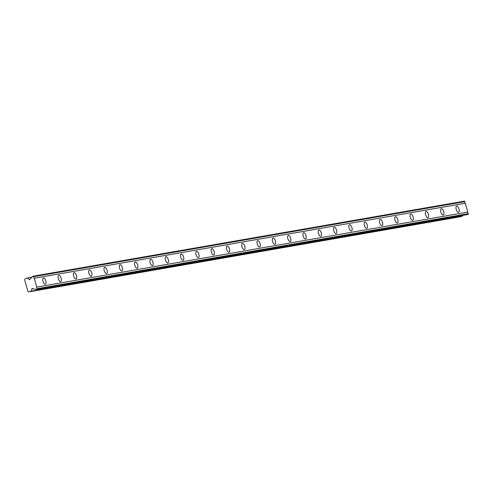 <?xml version="1.0" encoding="UTF-8"?>
<svg xmlns="http://www.w3.org/2000/svg" width="493" height="493" viewBox="0 0 493 493"><rect width="100%" height="100%" fill="white"/><g stroke="black" fill="none" stroke-linecap="round" stroke-linejoin="round"><path stroke-width="0.74" d="M28.958 291.862L31.367 291.116L31.799 288.978A0.598 0.536 80.1 0 1 32.439 288.547L34.966 289.255A1.226 1.103 80.1 0 1 36.217 289.607L37.154 289.311L37.215 288.67A1.226 1.103 80.1 0 1 36.759 287.08L34.245 278.243A1.226 1.103 80.1 0 1 33.789 276.659L33.407 276.148L32.464 276.444A1.226 1.103 80.1 0 1 31.601 277.448L29.857 279.488A0.598 0.536 80.1 0 1 29.099 279.494L27.62 277.953L25.211 278.699L24.65 279.87L27.879 291.203L28.958 291.862L460.006 216.852L462.409 216.1L462.551 215.41M458.515 212.347A3.278 1.411 72.7 0 0 458.595 212.329A3.278 1.411 72.7 0 0 458.995 208.872A3.278 1.411 72.7 0 0 456.721 206.056A3.278 1.411 72.7 0 0 456.647 206.074A3.278 1.411 72.7 0 0 456.241 209.537A3.278 1.411 72.7 0 0 458.515 212.347M45.325 284.258A3.278 1.411 72.7 0 0 45.405 284.239A3.278 1.411 72.7 0 0 45.806 280.776A3.278 1.411 72.7 0 0 43.532 277.96A3.278 1.411 72.7 0 0 43.458 277.978A3.278 1.411 72.7 0 0 43.051 281.441A3.278 1.411 72.7 0 0 45.325 284.258M60.627 281.595A3.278 1.411 72.7 0 0 60.707 281.577A3.278 1.411 72.7 0 0 61.107 278.114A3.278 1.411 72.7 0 0 58.833 275.297A3.278 1.411 72.7 0 0 58.759 275.316A3.278 1.411 72.7 0 0 58.353 278.779A3.278 1.411 72.7 0 0 60.627 281.595M75.934 278.933A3.278 1.411 72.7 0 0 76.008 278.909A3.278 1.411 72.7 0 0 76.415 275.451A3.278 1.411 72.7 0 0 74.141 272.635A3.278 1.411 72.7 0 0 74.061 272.654A3.278 1.411 72.7 0 0 73.66 276.117A3.278 1.411 72.7 0 0 75.934 278.933M91.236 276.265A3.278 1.411 72.7 0 0 91.316 276.246A3.278 1.411 72.7 0 0 91.716 272.789A3.278 1.411 72.7 0 0 89.443 269.973A3.278 1.411 72.7 0 0 89.362 269.991A3.278 1.411 72.7 0 0 88.962 273.449A3.278 1.411 72.7 0 0 91.236 276.265M106.537 273.603A3.278 1.411 72.7 0 0 106.617 273.584A3.278 1.411 72.7 0 0 107.018 270.121A3.278 1.411 72.7 0 0 104.744 267.311A3.278 1.411 72.7 0 0 104.67 267.329A3.278 1.411 72.7 0 0 104.263 270.786A3.278 1.411 72.7 0 0 106.537 273.603M121.845 270.94A3.278 1.411 72.7 0 0 121.919 270.922A3.278 1.411 72.7 0 0 122.326 267.459A3.278 1.411 72.7 0 0 120.052 264.642A3.278 1.411 72.7 0 0 119.972 264.661A3.278 1.411 72.7 0 0 119.571 268.124A3.278 1.411 72.7 0 0 121.845 270.94M137.146 268.278A3.278 1.411 72.7 0 0 137.22 268.26A3.278 1.411 72.7 0 0 137.627 264.796A3.278 1.411 72.7 0 0 135.353 261.98A3.278 1.411 72.7 0 0 135.273 261.999A3.278 1.411 72.7 0 0 134.872 265.462A3.278 1.411 72.7 0 0 137.146 268.278M152.448 265.616A3.278 1.411 72.7 0 0 152.528 265.598A3.278 1.411 72.7 0 0 152.929 262.134A3.278 1.411 72.7 0 0 150.655 259.318A3.278 1.411 72.7 0 0 150.581 259.336A3.278 1.411 72.7 0 0 150.174 262.8A3.278 1.411 72.7 0 0 152.448 265.616M167.749 262.954A3.278 1.411 72.7 0 0 167.83 262.935A3.278 1.411 72.7 0 0 168.23 259.472A3.278 1.411 72.7 0 0 165.956 256.656A3.278 1.411 72.7 0 0 165.882 256.674A3.278 1.411 72.7 0 0 165.475 260.138A3.278 1.411 72.7 0 0 167.749 262.954M183.057 260.286A3.278 1.411 72.7 0 0 183.131 260.267A3.278 1.411 72.7 0 0 183.538 256.81A3.278 1.411 72.7 0 0 181.264 253.994A3.278 1.411 72.7 0 0 181.184 254.012A3.278 1.411 72.7 0 0 180.783 257.475A3.278 1.411 72.7 0 0 183.057 260.286M198.359 257.623A3.278 1.411 72.7 0 0 198.439 257.605A3.278 1.411 72.7 0 0 198.839 254.148A3.278 1.411 72.7 0 0 196.565 251.331A3.278 1.411 72.7 0 0 196.485 251.35A3.278 1.411 72.7 0 0 196.085 254.807A3.278 1.411 72.7 0 0 198.359 257.623M213.66 254.961A3.278 1.411 72.7 0 0 213.74 254.943A3.278 1.411 72.7 0 0 214.141 251.479A3.278 1.411 72.7 0 0 211.867 248.663A3.278 1.411 72.7 0 0 211.793 248.688A3.278 1.411 72.7 0 0 211.386 252.145A3.278 1.411 72.7 0 0 213.66 254.961M228.968 252.299A3.278 1.411 72.7 0 0 229.042 252.28A3.278 1.411 72.7 0 0 229.448 248.817A3.278 1.411 72.7 0 0 227.174 246.001A3.278 1.411 72.7 0 0 227.094 246.019A3.278 1.411 72.7 0 0 226.694 249.483A3.278 1.411 72.7 0 0 228.968 252.299M244.269 249.637A3.278 1.411 72.7 0 0 244.343 249.618A3.278 1.411 72.7 0 0 244.75 246.155A3.278 1.411 72.7 0 0 242.476 243.339A3.278 1.411 72.7 0 0 242.396 243.357A3.278 1.411 72.7 0 0 241.995 246.82A3.278 1.411 72.7 0 0 244.269 249.637M259.571 246.975A3.278 1.411 72.7 0 0 259.651 246.956A3.278 1.411 72.7 0 0 260.051 243.493A3.278 1.411 72.7 0 0 257.777 240.676A3.278 1.411 72.7 0 0 257.703 240.695A3.278 1.411 72.7 0 0 257.297 244.158A3.278 1.411 72.7 0 0 259.571 246.975M274.878 244.306A3.278 1.411 72.7 0 0 274.952 244.288A3.278 1.411 72.7 0 0 275.353 240.831A3.278 1.411 72.7 0 0 273.085 238.014A3.278 1.411 72.7 0 0 273.005 238.033A3.278 1.411 72.7 0 0 272.604 241.496A3.278 1.411 72.7 0 0 274.878 244.306M290.18 241.644A3.278 1.411 72.7 0 0 290.254 241.625A3.278 1.411 72.7 0 0 290.66 238.168A3.278 1.411 72.7 0 0 288.387 235.352A3.278 1.411 72.7 0 0 288.306 235.371A3.278 1.411 72.7 0 0 287.906 238.828A3.278 1.411 72.7 0 0 290.18 241.644M305.481 238.982A3.278 1.411 72.7 0 0 305.561 238.963A3.278 1.411 72.7 0 0 305.962 235.5A3.278 1.411 72.7 0 0 303.688 232.69A3.278 1.411 72.7 0 0 303.614 232.708A3.278 1.411 72.7 0 0 303.207 236.165A3.278 1.411 72.7 0 0 305.481 238.982M320.783 236.32A3.278 1.411 72.7 0 0 320.863 236.301A3.278 1.411 72.7 0 0 321.263 232.838A3.278 1.411 72.7 0 0 318.989 230.021A3.278 1.411 72.7 0 0 318.916 230.04A3.278 1.411 72.7 0 0 318.509 233.503A3.278 1.411 72.7 0 0 320.783 236.32M336.09 233.657A3.278 1.411 72.7 0 0 336.164 233.639A3.278 1.411 72.7 0 0 336.571 230.176A3.278 1.411 72.7 0 0 334.297 227.359A3.278 1.411 72.7 0 0 334.217 227.378A3.278 1.411 72.7 0 0 333.816 230.841A3.278 1.411 72.7 0 0 336.09 233.657M351.392 230.995A3.278 1.411 72.7 0 0 351.472 230.977A3.278 1.411 72.7 0 0 351.873 227.513A3.278 1.411 72.7 0 0 349.599 224.697A3.278 1.411 72.7 0 0 349.519 224.716A3.278 1.411 72.7 0 0 349.118 228.179A3.278 1.411 72.7 0 0 351.392 230.995M366.693 228.327A3.278 1.411 72.7 0 0 366.774 228.308A3.278 1.411 72.7 0 0 367.174 224.851A3.278 1.411 72.7 0 0 364.9 222.035A3.278 1.411 72.7 0 0 364.826 222.053A3.278 1.411 72.7 0 0 364.419 225.517A3.278 1.411 72.7 0 0 366.693 228.327M382.001 225.665A3.278 1.411 72.7 0 0 382.075 225.646A3.278 1.411 72.7 0 0 382.482 222.189A3.278 1.411 72.7 0 0 380.208 219.373A3.278 1.411 72.7 0 0 380.128 219.391A3.278 1.411 72.7 0 0 379.727 222.848A3.278 1.411 72.7 0 0 382.001 225.665M397.303 223.002A3.278 1.411 72.7 0 0 397.376 222.984A3.278 1.411 72.7 0 0 397.783 219.521A3.278 1.411 72.7 0 0 395.509 216.71A3.278 1.411 72.7 0 0 395.429 216.729A3.278 1.411 72.7 0 0 395.029 220.186A3.278 1.411 72.7 0 0 397.303 223.002M412.604 220.34A3.278 1.411 72.7 0 0 412.684 220.322A3.278 1.411 72.7 0 0 413.085 216.858A3.278 1.411 72.7 0 0 410.811 214.042A3.278 1.411 72.7 0 0 410.737 214.061A3.278 1.411 72.7 0 0 410.33 217.524A3.278 1.411 72.7 0 0 412.604 220.34M427.906 217.678A3.278 1.411 72.7 0 0 427.986 217.659A3.278 1.411 72.7 0 0 428.386 214.196A3.278 1.411 72.7 0 0 426.112 211.38A3.278 1.411 72.7 0 0 426.038 211.398A3.278 1.411 72.7 0 0 425.632 214.862A3.278 1.411 72.7 0 0 427.906 217.678M443.213 215.016A3.278 1.411 72.7 0 0 443.287 214.997A3.278 1.411 72.7 0 0 443.694 211.534A3.278 1.411 72.7 0 0 441.42 208.718A3.278 1.411 72.7 0 0 441.34 208.736A3.278 1.411 72.7 0 0 440.939 212.2A3.278 1.411 72.7 0 0 443.213 215.016M33.407 276.148L464.449 201.138L464.837 201.643A1.226 1.103 80.1 0 0 465.287 203.233L34.245 278.243M36.217 289.607L467.259 214.591L468.202 214.301L468.258 213.654A1.226 1.103 80.1 0 1 467.802 212.07L465.287 203.233M33.789 276.659L464.837 201.643M467.802 212.07L36.759 287.08M468.258 213.654L37.215 288.67M37.154 289.311L468.202 214.301M35.416 289.175L34.966 289.255M462.409 216.1L31.367 291.116M32.125 277.165L27.62 277.953M464.739 201.317L33.697 276.326M468.35 213.987L37.308 288.997M31.799 288.978L33.136 288.744M29.981 279.34L29.099 279.494"/></g></svg>
